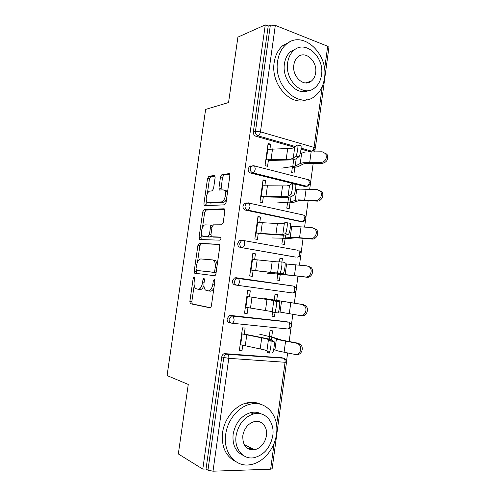 <?xml version="1.0" encoding="UTF-8"?>
<svg xmlns="http://www.w3.org/2000/svg" width="496" height="496" viewBox="0 0 496 496"><rect width="100%" height="100%" fill="white"/><g stroke="black" fill="none" stroke-linecap="round" stroke-linejoin="round"><path stroke-width="0.74" d="M194.128 276.855L193.186 278.281L189.856 301.463L190.29 303.713L209.944 307.787C210.651 307.787 211.141 307.092 211.408 305.703L214.886 281.195L214.315 279.477L213.286 280.978L212.84 284.134C211.984 288.554 210.434 290.811 208.202 290.898L205.493 290.098C204.147 288.635 203.67 286.229 204.054 282.881L204.501 279.8L203.961 278.132L202.982 279.595L202.542 282.67C201.705 286.973 200.223 289.18 198.102 289.273L195.56 288.529C194.265 287.122 193.812 284.772 194.196 281.48L194.63 278.473L194.128 276.855M310.18 81.89L310.366 81.462M251.243 449.891L252.948 448.967M253.661 413.918L252.972 413.738M215.128 177.574L214.799 175.702L214.34 175.534L208.903 176.229L207.539 178.51L203.899 203.813L204.24 205.741L224.57 204.823L226.058 202.486L229.853 175.758L229.505 173.836L228.997 173.65L221.96 174.555L220.515 176.905L218.922 188.077L219.269 190.011L223.175 189.875L224.452 190.377C227.007 192.56 224.552 201.996 221.47 201.872L208.345 202.684L207.235 202.244C204.823 200.21 207.08 191.072 210.006 191.072L212.145 190.879L213.547 188.598L215.128 177.574M202.79 469.111L178.324 453.939L188.263 384.437L167.078 375.571L205.635 109.405L228.557 102.536L237.906 37.126L265.273 24.893L202.79 469.111L206.026 469.005L207.954 470.189L223.752 357.504L221.768 356.878L206.026 469.005M199.262 243.325L197.91 245.446L194.227 271.045L194.637 273.191L214.501 275.708C215.214 275.652 215.704 274.933 215.971 273.544L219.815 246.481L219.399 244.336L199.262 243.325L201.209 243.66L199.857 245.774L197.532 261.95M199.076 237.33L202.74 211.879L204.098 209.678L224.006 208.785L224.465 208.977L224.849 211.011L223.219 222.506L221.731 224.793L213.454 224.843L212.028 227.069L210.967 234.515L211.358 236.592L211.755 236.766L220.646 237.107C221.173 238.477 220.925 239.5 219.895 240.163L199.807 239.525L199.076 237.33L201.023 237.677L201.556 233.932M276.57 425.196L285.057 362.272L286.496 362.204L272.143 468.708L270.636 469.191L213.007 471.194L207.954 470.189M265.273 24.893L268.212 26.052L270.357 25.104L275.323 25.377L327.682 46.252L328.922 47.374L315.344 148.161L314.042 147.411L322.264 86.434M315.109 149.029L314.749 151.714M313.199 163.209L310.608 182.447M310.378 184.146L309.69 189.243M308.159 200.607L305.846 217.787M305.617 219.48L304.6 227.013M303.087 238.254L301.053 253.344M300.824 255.037L299.472 265.038M297.978 276.148L296.23 289.125M296 290.817L294.32 303.261M292.82 314.402L291.375 325.122M291.146 326.827L289.156 341.589M287.618 353.003L286.496 361.342M267.09 352.383L269.526 353.053L267.028 352.861L267.276 351.038M239.394 350.164L241.955 350.901L239.326 350.697L242.501 327.831L245.123 328.098L244.243 334.428M271.752 336.691L272.552 330.838L270.066 330.59L269.266 336.455M269.526 353.053L269.731 351.521M241.955 350.901L242.736 345.309M295.219 184.121L250.691 173.061C248.899 172.391 248.056 170.959 248.18 168.752L249.593 166.327L253.487 165.714M305.92 186.31L304.507 186.428L295.56 184.208M311.5 151.125L309.237 151.454L301.016 149.116M294.742 147.324L255.849 136.245C254.07 135.513 253.239 134.05 253.357 131.855L255.452 131.403L270.357 25.104M268.212 26.052L253.357 131.855M221.768 356.878C222.065 355.266 222.89 354.175 224.242 353.605L282.199 357.839M287.568 202.387L286.787 208.134L289.205 208.673L289.986 202.938M263.413 196.218L262.514 202.734L259.96 202.163L263.06 179.887L265.596 180.507L262.936 180.78M264.889 185.616L265.596 180.507M295.461 257.052L240.275 247.411C238.452 246.865 237.596 245.489 237.714 243.263L239.481 240.529L241.285 240.219M281.939 261.981L282.416 258.478L279.967 258.056L279.453 261.838M277.76 274.245L276.966 280.042L279.428 280.414L280.215 274.629M253.14 270.283L252.303 276.34L249.711 275.95L252.842 253.382L255.421 253.828L252.805 253.673M254.634 259.538L255.421 253.828M231.105 323.051L229.722 322.735C227.862 322.319 226.994 320.993 227.118 318.761L229.332 315.667L230.739 315.45L286.607 321.656M287.11 321.867L287.482 322.133M247.957 307.669L247.144 313.503L244.534 313.199L247.69 290.489L250.288 290.842L249.457 296.862M276.706 300.347L277.5 294.543L275.032 294.209L274.238 300.024M272.62 311.891L272.013 316.336L274.493 316.622L275.181 311.575M293.558 292.77C295.064 292.386 295.957 291.45 296.23 289.968C296.329 288.269 295.566 287.066 293.948 286.359L294.841 289.757C294.432 291.846 293.589 292.907 292.318 292.944L235.017 284.952C233.176 284.468 232.314 283.117 232.432 280.891L234.41 277.977L236.028 277.71L293.248 286.043L294.401 286.558M291.071 285.777L291.877 286.056M258.298 233.126L257.424 239.419L254.851 238.942L257.97 216.516L260.524 217.05L257.883 217.112M259.774 222.456L260.524 217.05M286.688 222.506L284.878 222.127L284.716 223.287M282.683 238.204L281.889 243.976L284.332 244.435L285.119 238.669M300.725 221.607L245.501 210.118C243.691 209.51 242.848 208.103 242.966 205.89L244.54 203.31L246.5 202.969M268.503 159.538L267.567 166.278L265.038 165.627L268.113 143.487L270.63 144.193L267.952 144.683M269.967 149.005L270.63 144.193M292.429 166.792L291.648 172.515L294.054 173.141L294.829 167.431M274.493 316.622L272.037 316.144M247.144 313.503L244.565 312.988M282.416 258.478L279.936 258.311M286.347 222.642L284.803 222.654M198.102 289.273L200.086 289.534C201.605 289.627 202.883 288.288 203.924 285.516M208.202 290.898L210.217 291.164C211.637 291.282 212.883 290.16 213.95 287.792M194.178 285.318L191.822 301.698L192.262 303.943L210.403 307.7M219.486 244.435L201.209 243.66M196.329 270.339L196.701 273.556M196.019 268.813L196.528 270.419L213.702 272.354L214.731 270.841L215.202 267.524C215.574 264.256 215.115 261.913 213.826 260.493L212.61 259.91L200.83 258.949C198.729 259.21 197.278 261.442 196.472 265.651L196.019 268.813M216.12 272.515L196.528 270.419M217.279 264.362L215.834 260.809L214.613 260.233M202.486 227.484L204.668 212.269L202.74 211.879M224.669 209.262L206.032 210.075L204.668 212.269M213.571 237.094L220.788 237.299M205.214 224.886C202.244 224.626 200.012 234.056 202.548 236.133L203.534 236.573L208.022 236.679L209.43 234.49L210.49 227.069L210.112 225.035L205.214 224.886M205.084 236.846L203.534 236.573M211.048 236.053L209.994 237.032L205.493 236.921M212.362 225.891L211.191 225.24M201.023 237.677L201.277 239.574M209.572 202.945L208.345 202.684M226.523 199.187C225.63 201.116 224.607 202.157 223.448 202.3L210.285 203.093M227.397 193.031L226.43 190.824L224.49 190.383M229.76 174.282L223.919 175.026L222.475 177.37L220.999 190.073M206.373 200.415L205.964 205.834M215.053 176.148L210.825 176.688L209.455 178.957L207.34 193.694M273.73 349.413L277.803 350.932L295.027 354.429C299.894 355.657 302.92 347.591 298.815 344.323L296.534 343.195L298.059 343.207L281.877 340.138L269.309 336.108M258.993 333.994L271.87 337.193L279.298 339.903L296.534 343.195M298.059 343.207L300.334 344.329C304.37 347.541 301.506 355.471 296.701 354.429M240.163 344.652L264.281 349.835L266.929 350.802L269.03 352.228C270.066 353.288 271.709 342.996 270.81 341.05L268.472 339.518L265.813 338.663L241.67 333.827M244.292 334.075L268.454 338.911L271.665 339.927L274.065 341.471C274.995 343.418 273.346 353.704 272.279 352.637M276.477 434.186C279.459 415.474 265.645 399.59 249.457 404.401C238.006 407.278 227.515 420.205 225.723 434.223C222.803 452.457 235.594 467.66 250.418 464.671C263.103 462.774 274.697 448.905 276.477 434.186M260.939 404.401C256.413 402.157 251.503 401.717 246.196 403.074C234.794 405.92 224.353 418.736 222.574 432.642C221.29 446.716 225.668 456.351 235.705 461.547M243.22 455.396C235.569 451.813 232.209 444.757 233.132 434.217C235.364 422.939 241.137 415.76 250.449 412.672C254.436 411.705 258.094 412.139 261.429 413.98M272.781 435.606C274.933 422.084 265.05 410.657 253.499 413.962C244.15 417.086 238.353 424.322 236.102 435.68C233.982 448.961 243.338 460.028 254.181 457.672C264.256 454.869 270.456 447.516 272.781 435.606M242.817 435.668C242.525 445.482 246.456 450.194 254.603 449.798C261.008 447.956 264.957 443.232 266.445 435.618C267.828 426.932 261.522 419.61 254.163 421.625C248.056 423.603 244.274 428.284 242.817 435.668M248.446 448.992L251.205 448.093M324.44 78.349C328.854 54.039 302.616 29.326 286.254 44.274C281.598 48.323 278.715 53.99 277.611 61.281C273.321 86.099 299.131 109.38 314.613 96.41C319.988 92.324 323.262 86.31 324.44 78.349M289.893 41.844L282.782 45.613C278.144 49.637 275.274 55.267 274.176 62.508C270.45 84.32 290.817 106.745 306.602 99.721M308.425 90.545C296.912 96.298 281.685 79.819 284.431 63.767C285.237 58.447 287.351 54.331 290.78 51.41L296.391 48.633M321.489 75.051C324.663 57.387 305.765 39.612 294.029 50.214C290.594 53.153 288.474 57.294 287.661 62.651C284.549 80.594 303.236 97.613 314.507 88.034C318.314 85.083 320.639 80.755 321.489 75.051M293.849 64.92C291.834 76.452 303.899 87.501 311.209 81.214C313.621 79.317 315.096 76.545 315.642 72.912C317.676 61.492 305.524 50.127 298.022 56.842C295.765 58.733 294.37 61.423 293.849 64.92M307.873 82.764L308.351 82.051M278.51 311.81L300.241 315.568C304.891 316.572 308.035 309.082 304.352 305.747L301.735 304.401L303.236 304.575L274.251 299.962M263.884 298.394L301.735 304.401M303.236 304.575L305.846 305.914C309.523 309.237 306.392 316.696 301.748 315.692M308.382 266.197L311.271 267.722C314.569 271.07 311.358 278.039 306.9 277.239L290.656 275.299L277.741 274.375M285.144 263.903L306.906 265.868L311.271 267.722M267.35 273.191L288.114 274.902L305.418 276.96C309.888 277.76 313.106 270.766 309.802 267.4M313.763 228.098L316.609 229.747C319.573 233.095 316.318 239.655 312.015 239.041L295.74 237.751L288.288 238.588L282.627 238.613M290.427 226.914L294.692 226.443L312.04 227.596L316.609 229.747M272.192 237.956L282.993 238.21L293.223 237.255L310.558 238.607C314.873 239.227 318.141 232.636 315.165 229.276M319.362 190.303L321.879 191.995C324.545 195.319 321.265 201.543 317.099 201.097L300.793 200.44L298.226 200.812L293.198 202.511L287.475 203.069M295.43 190.166L299.751 189.119L317.136 189.571L321.879 191.995M277.004 202.938L290.29 202.021L295.25 200.31L298.294 199.857L315.667 200.514C319.846 200.961 323.138 194.711 320.459 191.382M324.868 152.774L327.081 154.467C328.668 159.228 327.025 162.204 322.152 163.401L305.815 163.376L303.211 164.033L298.077 166.662L292.299 167.741M300.167 153.785L304.786 152.03L322.202 151.801L327.081 154.467M281.79 168.132L295.182 166.141L300.247 163.494L303.335 162.7L320.745 162.669C325.63 161.473 327.279 158.484 325.686 153.698M245.365 307.21L269.57 311.197L274.449 312.468C275.503 313.137 277.14 303.205 276.272 301.376L271.089 300.099L246.859 296.453M249.463 296.794L273.711 300.44L279.515 301.816C280.407 303.651 278.777 313.571 277.692 312.902L274.511 312.48M284.605 262.105L284.927 262.415C285.789 264.145 284.158 273.736 283.061 273.439L279.837 272.98C280.91 273.277 282.534 263.667 281.697 261.95L276.328 261.789L252.018 259.321M279.837 272.98L274.821 272.812L250.536 270.01M253.121 270.413L277.425 273.222L283.061 273.439M289.924 222.983L290.303 223.262C291.133 224.88 289.509 234.193 288.393 234.242L285.188 233.752C286.273 233.703 287.891 224.384 287.085 222.766L286.719 222.493L284.326 223.442L281.536 223.733L257.145 222.431M285.188 233.752L282.813 234.503L280.035 234.682L255.669 233.046M258.236 233.542L282.621 235.191L285.969 234.98L288.393 234.242M295.213 184.128L295.641 184.351C296.434 185.87 294.822 194.934 293.694 195.306L290.495 194.798C291.605 194.42 293.21 185.349 292.435 183.836L292.026 183.613L289.54 185.268L286.707 185.926L262.241 185.771M290.495 194.798L288.04 196.255L285.219 196.807L260.772 196.323M263.32 196.906L287.785 197.402L291.177 196.751L293.694 195.306M300.471 145.533L300.942 145.688C301.704 147.107 300.099 155.955 298.958 156.637L295.777 156.104C296.893 155.415 298.493 146.562 297.749 145.142L297.29 144.993L294.717 147.343L291.846 148.366L267.301 149.346M295.777 156.104L293.229 158.255L290.365 159.179L265.844 159.83M268.373 160.499L292.907 159.867L296.354 158.782L298.958 156.637M250.734 165.9L251.422 166.073M194.63 278.485L193.186 278.281M214.886 281.201L213.286 280.978M204.495 279.812L202.982 279.595M270.636 469.191L274.145 443.195M286.496 362.204C286.589 360.381 285.752 359.129 283.991 358.453C284.871 359.253 285.225 360.524 285.057 362.272L228.786 358.323L213.007 471.194M285.039 358.961L283.501 358.199L227.862 354.305C228.675 355.136 228.978 356.475 228.786 358.323L223.752 357.504C224.049 355.886 224.874 354.789 226.232 354.212L283.501 358.199L281.356 357.604M275.323 25.377L260.443 131.843L314.042 147.411C313.633 149.482 312.778 150.716 311.469 151.113L301.097 148.149M324.545 69.521L327.682 46.252M295.566 146.568L257.951 135.811C256.165 135.079 255.335 133.61 255.452 131.403L260.443 131.843C260.016 134.032 259.185 135.352 257.951 135.811L255.849 136.245M225.42 353.437L227.862 354.305L224.242 353.605M288.517 328.811C290.123 328.482 291.078 327.54 291.381 325.977C291.474 324.217 290.675 322.989 288.988 322.295L289.968 325.903C289.552 327.992 288.715 329.009 287.451 328.953L231.979 323.218M289.745 322.654L288.387 322.009L233.306 316.169L231.341 316.095L229.121 319.201C229.003 321.445 229.871 322.778 231.731 323.194C232.915 323.237 233.721 322.158 234.149 319.951L233.306 316.169L232.754 315.878L286.229 321.582M230.739 315.45L232.754 315.878L229.332 315.667M292.318 292.944L235.017 284.952M294.959 257.021L240.275 247.411M299.745 221.619L301.952 221.594L247.566 210.037L245.501 210.118M304.507 186.428L306.726 186.248L252.78 172.806L250.691 173.061M309.237 151.454L313.249 150.858L315.344 148.161M234.459 281.145C234.335 283.383 235.197 284.747 237.045 285.231C238.235 285.169 239.047 284.034 239.475 281.84L238.712 278.275L238.061 277.952L236.437 278.219L234.459 281.145M234.41 277.977L293.248 286.043M239.76 243.344C239.636 245.576 240.492 246.965 242.321 247.51C243.524 247.343 244.342 246.165 244.77 243.97L244.075 240.616L243.331 240.281L241.527 240.591L239.76 243.344M298.555 256.959C299.968 256.525 300.799 255.601 301.053 254.188C301.153 252.538 300.427 251.354 298.871 250.635L299.683 253.84C299.274 255.924 298.431 257.027 297.147 257.157M239.481 240.529L244.075 240.616L298.077 250.3M245.024 205.784C244.906 208.01 245.749 209.424 247.566 210.037C248.781 209.771 249.6 208.543 250.027 206.348L249.401 203.193L248.57 202.858L246.605 203.199L245.024 205.784M244.54 203.31L249.401 203.193L303.763 215.121L304.501 218.147C304.091 220.224 303.242 221.371 301.952 221.594L303.496 221.365L305.846 218.624C305.951 217.025 305.257 215.853 303.763 215.121L303.633 215.09M308.245 179.719L308.617 179.812C310.05 180.556 310.713 181.716 310.608 183.284L308.394 186L306.726 186.248C308.022 185.938 308.878 184.741 309.287 182.671L308.617 179.812L254.684 165.999L251.677 166.042L250.257 168.473C250.139 170.686 250.976 172.131 252.78 172.806C254.002 172.441 254.826 171.163 255.248 168.975L254.684 165.999L253.778 165.67M204.061 282.875L202.542 282.67M214.439 284.351L212.84 284.134M192.535 304.085L190.563 303.856M191.822 301.698L189.856 301.463M196.187 271.337L194.227 271.045M199.857 245.774L197.91 245.446M215.723 272.657L213.702 272.354M216.324 271.083L214.731 270.841M216.795 267.772L215.202 267.524M206.032 210.075L204.098 209.678M213.733 237.125L211.755 236.766M209.994 237.032L208.022 236.679M210.936 234.763L209.43 234.49M211.99 227.354L210.49 227.069M223.448 202.3L221.47 201.872M220.887 188.523L218.922 188.077M222.475 177.37L220.515 176.905M223.919 175.026L221.96 174.555M229.4 173.743L228.997 173.65M205.828 204.216L203.899 203.813M209.455 178.957L207.539 178.51M210.825 176.688L208.903 176.229M214.7 175.615L214.34 175.534M285.572 341.192L284.072 352.321M269.57 336.53L269.216 339.103M271.87 337.193L271.504 339.847M276.39 339.053L274.908 349.978M260.202 348.893L261.727 337.795M270.593 340.733L273.848 341.149M266.929 350.802L268.472 339.518M245.26 345.855L246.772 334.936M240.647 344.782L242.153 333.944M290.761 302.789L289.267 313.844M274.548 300.074L274.48 300.564M276.873 300.464L276.805 300.967M281.517 301.339L280.042 312.195M295.914 264.635L294.432 275.615M306.9 277.239L305.418 276.96M278.2 273.296L278.07 274.276M280.556 273.463L280.42 274.468M286.607 263.872L285.144 274.66M301.035 226.734L299.559 237.646M312.015 239.041L310.558 238.607M283.402 235.197L282.993 238.21M285.795 235.023L285.374 238.13M291.667 226.653L290.21 237.361M306.119 189.081L304.656 199.919M317.099 201.097L315.667 200.514M288.573 197.34L287.885 202.368M290.997 196.844L290.29 202.021M296.695 189.664L295.25 200.31M311.172 151.677L309.721 162.44M322.152 163.401L320.745 162.669M293.706 159.737L292.745 166.755M296.168 158.918L295.182 166.141M301.686 152.917L300.247 163.494M265.472 310.502L266.984 299.472M276.005 301.047L279.242 301.494M272.261 311.773L273.792 300.57M250.492 308.09L251.993 297.24M245.855 307.297L247.349 296.534M270.704 272.36L272.205 261.404M277.555 273.011L279.074 261.876M255.688 270.574L257.182 259.792M251.026 270.06L252.514 259.358M275.9 234.465L277.394 223.584M282.813 234.503L284.326 223.442M260.846 233.3L262.334 222.586M256.165 233.058L257.641 222.425M281.065 196.825L282.546 186.012M288.04 196.255L289.54 185.268M265.98 196.261L267.449 185.622M261.274 196.286L262.737 185.727M286.192 159.427L287.668 148.688M293.229 158.255L294.717 147.343M271.076 159.464L272.54 148.893M266.346 159.755L267.803 149.259M192.262 303.943L190.29 303.713M196.596 273.476L194.637 273.191M215.834 260.809L213.826 260.493M212.077 225.413L210.112 225.035M200.477 239.549L199.448 239.37M226.43 190.824L224.452 190.377M219.97 190.166L219.269 190.011M204.941 205.89L204.24 205.741M298.815 344.323L300.334 344.329M274.065 341.471L270.81 341.05M249.457 404.401L246.196 403.074M250.449 412.672L253.499 413.962M244.119 444.521L254.603 449.798M286.254 44.274L282.782 45.613M290.78 51.41L294.029 50.214M305.362 82.931L311.209 81.214M304.352 305.747L305.846 305.914M279.515 301.816L276.272 301.376M284.927 262.415L281.697 261.95M290.303 223.262L287.085 222.766M295.641 184.351L292.435 183.836M250.666 167.189L250.84 165.931M300.942 145.688L297.749 145.142"/></g></svg>
